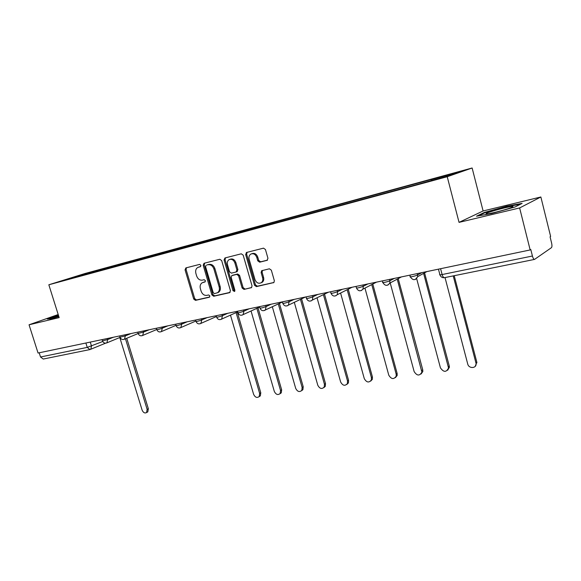 <?xml version="1.0" encoding="UTF-8"?>
<svg xmlns="http://www.w3.org/2000/svg" width="581" height="581" viewBox="0 0 581 581"><rect width="100%" height="100%" fill="white"/><g stroke="black" fill="none" stroke-linecap="round" stroke-linejoin="round"><path stroke-width="0.87" d="M200.903 265.321L199.646 264.399L185.855 267.906L185.056 269.86L193.705 299.048L195.47 300.37L209.313 297.247L209.894 295.889L208.637 294.959L206.829 295.366C204.192 295.627 202.282 294.211 201.106 291.11L200.38 288.663C199.748 285.997 200.322 284.044 202.123 282.794L205.028 281.923L205.413 280.638L204.149 279.708L202.348 280.144C199.711 280.434 197.809 279.025 196.618 275.917L195.899 273.462C195.238 270.652 195.884 268.633 197.838 267.413L200.481 266.65L200.903 265.321M266.991 260.397L267.95 258.305L265.452 249.525L263.498 248.152L246.569 252.459L245.647 254.529L254.493 285.242L256.395 286.622L273.898 282.533L274.348 280.732L271.342 270.187L269.388 268.8L261.653 270.724L261.13 272.591L262.612 277.783C263.113 279.853 262.692 281.473 261.348 282.649C258.596 284.007 256.468 282.976 254.972 279.555L249.147 259.3C248.61 256.962 249.169 255.219 250.818 254.086C253.469 253.113 255.451 254.217 256.78 257.405L257.753 260.811L259.685 262.184L267.289 260.281M447.225 176.718L459.048 222.37L519.632 207.94L530.162 249.946L38.055 353.03L29.05 324.794L59.168 317.618L48.833 284.777L447.225 176.718L472.128 167.996L85.015 273.506L48.833 284.777M221.673 260.593L219.829 259.264L204.025 263.28L203.19 265.27L211.898 294.916L213.706 296.252L229.568 292.679L230.439 290.703L221.673 260.593M224.934 257.964L241.282 253.803L243.185 255.153L252.016 285.801L251.544 287.61L244.02 289.411L242.139 288.045L238.58 275.743L236.707 274.392L231.746 275.634L231.202 277.5L234.898 290.224L234.564 291.48L232.981 290.66L224.055 259.99L224.934 257.964M519.632 207.94L540.86 196.988L550.628 236.46L550.069 236.83L551.587 242.952C552.11 245.393 552.066 246.961 551.442 247.673L534.535 259.409L444.436 277.682C443.521 277.689 442.744 276.643 442.119 274.552L532.421 256.018C533.046 258.247 533.75 259.38 534.535 259.409M540.86 196.988L483.109 210.968L472.128 167.996M530.162 249.946L530.794 249.525L532.421 256.018M105.582 343.182L89.968 349.566L43.255 359.043L40.532 356.988L87.244 347.394L102.757 341.497M39.196 352.79L40.532 356.988M58.194 314.532L29.05 324.794M78.224 276.512L60.446 281.24L95.705 270.942L95.415 271.85M431.356 180.502L431.465 179.536L433.215 178.933L95.705 270.942M431.465 179.536L462.302 171.141L450.028 175.433L416.657 184.635L78.123 276.44M58.376 315.105L47.293 319.02L50.997 318.809L58.848 316.594M459.048 222.37L483.109 210.968M522.116 203.394L506.494 206.255L484.176 212.523L476.5 216.205L491.708 213.525L515.027 206.974L522.116 203.394M98.371 271.044L98.109 270.194M78.144 275.721L78.37 276.476M506.61 206.713L506.494 206.255M484.307 213.045L484.176 212.523M200.67 266.512L198.942 267.013M203.212 282.366L205.216 281.77M186.486 267.747L186.087 269.497L194.715 298.641L196.48 299.963L209.748 296.964M204.635 263.128L204.207 264.914L212.893 294.509L214.701 295.845L230.12 292.366M206.161 265.234L205.572 266.628L213.227 292.686L214.491 293.623L217.57 292.693C219.248 291.393 219.771 289.469 219.16 286.912L213.917 268.996C212.711 265.829 210.765 264.413 208.085 264.747L207.039 264.921M217.439 292.773L218.565 292.287C220.235 290.994 220.765 289.069 220.148 286.52L219.16 286.912M207.177 264.871L209.095 264.384C211.774 264.057 213.714 265.466 214.919 268.625L220.148 286.52M251.667 287.501L244.02 289.411M232.785 275.22L237.687 274.007L239.561 275.358L243.119 287.639L244.993 289.004M225.508 257.819L225.058 259.634L233.961 290.253L234.818 291.19M234.877 262.939C233.606 259.86 231.703 258.748 229.161 259.613C227.512 260.702 226.96 262.416 227.505 264.769L229.539 271.792L231.405 273.143L236.024 272.024L236.917 270.005L234.877 262.939L235.864 262.576C234.593 259.496 232.69 258.392 230.156 259.257L230.018 259.308M235.864 262.576L237.905 269.628L236.925 271.668M251.82 253.715C254.463 252.764 256.439 253.875 257.746 257.042L258.719 260.441L260.651 261.813L267.5 260.135M261.087 282.831L262.307 282.25C263.651 281.073 264.072 279.454 263.571 277.391L262.612 277.783M262.496 270.434L262.089 272.206L263.571 277.391M247.114 252.321L246.635 254.18L255.451 284.835L257.361 286.215L273.978 282.46M119.788 337.525L142.113 410.106C143.275 412.663 144.756 413.483 146.557 412.561L147.131 409.394L125.467 338.803M126.738 338.273L148.351 408.748L147.777 411.907L147.058 412.292M58.572 315.73L53.488 317.676L57.337 317.023M48.463 318.954L58.478 315.41M486.072 213.946C487.662 214.44 505.84 209.85 511.287 207.57C512.9 206.909 513.364 206.545 512.674 206.473C510.227 206.066 488.505 211.84 486.152 213.51L486.072 213.946M478.439 215.863L484.736 212.835L506.371 206.756L520.591 204.163M230.475 315.127L253.606 394.31C255.146 397.433 257.02 398.174 259.22 396.54L259.642 393.46L236.111 312.672L237.716 311.99M237.302 312.171L260.775 392.778L260.346 395.857L259.082 396.7M251.05 310.995L274.305 391.383C275.946 394.63 277.9 395.341 280.165 393.511L280.536 390.497L256.846 308.351M257.049 308.308L258.102 307.763M259.271 307.233L258.211 307.777M258.015 307.843L281.647 389.815L281.277 392.829L279.948 393.787M272.315 306.724L295.685 388.355C297.45 391.739 299.491 392.407 301.822 390.359L302.127 387.44L278.292 303.936M279.432 303.405L303.209 386.75L302.904 389.662L301.51 390.773M294.298 302.323L317.785 385.225C319.688 388.769 321.838 389.386 324.22 387.062L324.445 384.281L300.471 299.375M301.59 298.845L325.505 383.591L325.28 386.365L323.799 387.658M317.044 297.762L340.64 381.986C342.717 385.711 344.969 386.249 347.387 383.613L347.525 381.013L323.414 294.647M324.51 294.117L348.556 380.315L348.418 382.908L346.857 384.426M340.582 293.035L364.287 378.638C366.575 382.552 368.935 383.002 371.375 379.996L371.419 377.628L347.169 289.73M348.23 289.2L372.421 376.924L372.37 379.284L370.729 381.078M364.955 288.096L388.776 375.173C391.318 379.299 393.795 379.64 396.198 376.183L396.162 374.128L371.76 284.588M372.791 284.058L397.128 373.416L397.164 375.471L395.45 377.599M390.2 282.911L414.144 371.579C416.991 375.936 419.584 376.132 421.908 372.174L397.23 279.163M398.246 278.735L422.728 369.777L422.837 371.455L421.08 373.99M416.671 278.662L440.434 367.853C443.666 372.443 446.361 372.479 448.525 367.955L423.658 273.557M424.667 273.244L449.266 366.008L449.411 367.228L447.66 370.235M445.017 277.565L467.72 363.989C468.787 368.95 476.769 368.528 476.079 363.517L453.224 275.902M454.219 275.699L476.805 362.101L475.251 366.32M90.266 342.093L91.507 346.094L90.738 349.297L89.968 349.566L87.244 347.394L85.879 343.015M417.202 273.607L417.572 274.98L421.842 272.634M389.531 279.403L389.895 280.746L394.354 278.393M362.907 284.98L363.27 286.302L367.889 283.935M337.27 290.355L337.626 291.647L342.391 289.28M312.563 295.526L312.919 296.797L317.822 294.429M288.742 300.515L289.098 301.764L294.117 299.389M265.757 305.33L266.105 306.557L271.24 304.183M243.562 309.978L243.911 311.184L249.147 308.809M222.124 314.474L222.472 315.65L227.796 313.282M201.404 318.816L201.745 319.971L207.156 317.611M181.359 323.014L181.7 324.154L187.184 321.794M161.961 327.074L162.302 328.192L167.851 325.839M143.187 331.01L143.522 332.114L149.128 329.768M124.995 334.823L125.322 335.905L130.986 333.567M107.362 338.512L107.688 339.58L113.397 337.249M102.118 339.609L102.503 340.865L107.688 339.58L106.889 342.841L106.396 343.03M119.65 335.941L120.035 337.205L125.322 335.905L124.508 339.202L123.964 339.42M137.733 332.15L138.125 333.429L143.522 332.114L142.686 335.448L142.091 335.687M156.405 328.243L156.797 329.529C157.139 329.834 158.969 329.383 162.302 328.192L161.46 331.569L160.806 331.845M175.687 324.198L176.072 325.498C176.428 325.818 178.302 325.367 181.7 324.154L180.858 327.553L180.132 327.866M195.608 320.029L195.993 321.337C196.356 321.678 198.274 321.22 201.745 319.971L200.91 323.399L200.322 323.704M216.197 315.715L216.59 317.03C216.967 317.393 218.928 316.928 222.472 315.65L221.651 319.092L220.983 319.456M237.498 311.249L237.89 312.578C238.283 312.956 240.287 312.491 243.911 311.184L243.127 314.619L242.357 315.055M259.547 306.63L259.932 307.974C260.346 308.366 262.401 307.894 266.105 306.557L265.372 309.971L264.478 310.508M282.381 301.851L282.765 303.202C283.194 303.616 285.307 303.137 289.098 301.764L288.43 305.127L287.384 305.795M306.034 296.898L306.419 298.256C306.877 298.692 309.048 298.206 312.919 296.797L312.353 300.057L311.133 300.907M330.567 291.756L330.945 293.122C331.439 293.587 333.661 293.093 337.626 291.647L337.198 294.734L335.753 295.838M356.015 286.426L356.393 287.806C356.923 288.285 359.211 287.784 363.27 286.302L363.009 289.106L361.309 290.587M382.436 280.892L382.814 282.279C381.056 283.281 388.072 281.763 389.895 280.746L389.829 283.107L387.847 285.126M409.895 275.14L410.266 276.541C408.414 277.587 415.793 276.011 417.572 274.98L417.666 276.658L415.422 279.446M440.587 268.712L442.119 274.552C439.991 274.958 439.236 274.929 439.839 274.479L438.437 269.156M444.654 277.595L444.436 277.682C442.272 277.921 440.768 276.977 439.933 274.842M199.537 266.802L198.52 267.158M204.033 282.054L203.023 282.439M196.48 299.963L195.47 300.37M194.715 298.641L193.705 299.048M186.087 269.497L185.056 269.86M214.701 295.845L213.706 296.252M212.893 294.509L211.898 294.916M204.207 264.914L203.19 265.27M214.919 268.625L213.917 268.996M209.095 264.384L208.085 264.747M251.471 287.66L251.094 287.82M243.119 287.639L242.139 288.045M239.561 275.358L238.58 275.743M237.687 274.007L236.707 274.392M233.068 275.111L232.088 275.496M233.961 290.253L232.981 290.66M225.058 259.634L224.055 259.99M237.905 269.628L236.917 270.005M260.651 261.813L259.685 262.184M258.719 260.441L257.753 260.811M257.746 257.042L256.78 257.405M262.089 272.206L261.13 272.591M273.789 282.613L273.375 282.787M257.361 286.215L256.395 286.622M255.451 284.835L254.493 285.242M246.635 254.18L245.647 254.529M148.351 408.748L147.131 409.394M260.775 392.778L259.642 393.46M281.647 389.815L280.536 390.497M303.209 386.75L302.127 387.44M325.505 383.591L324.445 384.281M348.556 380.315L347.525 381.013M372.421 376.924L371.419 377.628M397.128 373.416L396.162 374.128M422.728 369.777L421.799 370.496M449.266 366.008L448.379 366.734M476.805 362.101L475.955 362.827M102.546 341.018C103.469 342.957 104.914 343.567 106.889 342.841L120.093 337.394C121.022 339.355 122.497 339.972 124.508 339.202L138.031 333.559M138.176 333.596C139.142 335.644 140.646 336.261 142.686 335.448L156.783 329.492M156.848 329.703C157.843 331.809 159.383 332.434 161.46 331.569L176.021 325.331M176.13 325.687C177.161 327.858 178.737 328.483 180.858 327.553L195.899 321.017M196.051 321.54C197.126 323.784 198.746 324.401 200.91 323.399L216.444 316.536M216.648 317.248C217.773 319.572 219.444 320.182 221.651 319.092L237.687 311.888M237.949 312.81C239.132 315.222 240.861 315.832 243.127 314.619L259.663 307.051M259.998 308.213C261.254 310.741 263.048 311.322 265.372 309.971L282.424 302.011M282.831 303.456C284.182 306.107 286.041 306.659 288.43 305.127L305.388 297.029M306.492 298.525C307.959 301.321 309.913 301.837 312.353 300.057L328.418 292.207M331.025 293.412C332.644 296.39 334.707 296.833 337.198 294.734L352.137 287.239M356.473 288.103C358.317 291.306 360.496 291.64 363.009 289.106L376.51 282.134M382.901 282.598C385.058 286.063 387.367 286.23 389.829 283.107L401.456 276.905M410.353 276.876C412.96 280.645 415.4 280.572 417.666 276.658L426.861 271.581M218.565 292.287L217.57 292.693M237.346 271.509L236.358 271.886M262.307 282.25L261.348 282.649M262.213 270.499L261.653 270.724M246.671 252.437L246.286 252.568M147.777 411.907L146.557 412.561M53.917 317.778L53.488 317.676M487.452 213.881L486.152 213.51M260.346 395.857L259.22 396.54M281.277 392.829L280.165 393.511M302.904 389.662L301.822 390.359M325.28 386.365L324.22 387.062M348.418 382.908L347.387 383.613M372.37 379.284L371.375 379.996M397.164 375.471L396.198 376.183M422.837 371.455L421.908 372.174M449.411 367.228L448.525 367.955M476.928 362.791L476.079 363.517"/></g></svg>
